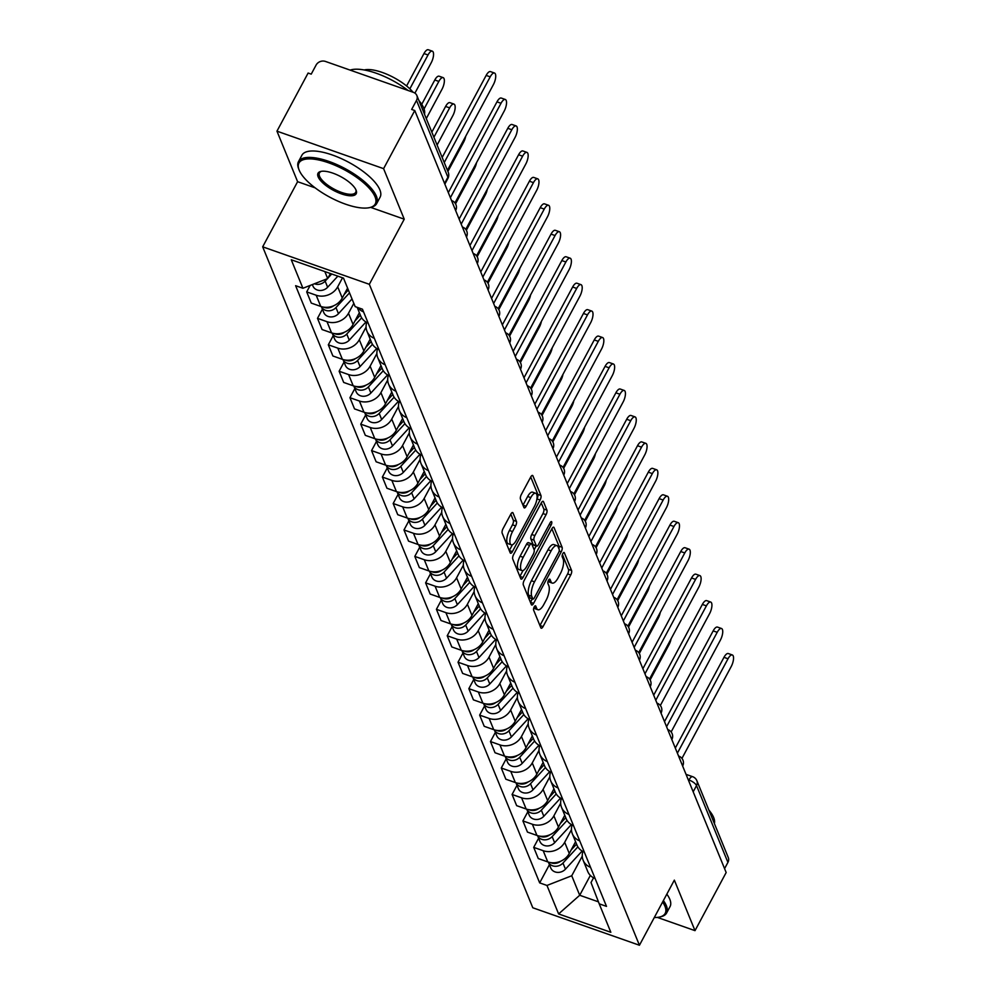 <?xml version="1.0" encoding="UTF-8"?>
<svg xmlns="http://www.w3.org/2000/svg" width="995" height="995" viewBox="0 0 995 995"><rect width="100%" height="100%" fill="white"/><g stroke="black" fill="none" stroke-linecap="round" stroke-linejoin="round"><path stroke-width="1.49" d="M534.215 606.95A2.438 0.908 109.4 0 0 533.619 610.122L540.845 627.795A3.482 1.293 109.4 0 0 541.218 628.218A3.482 1.293 109.4 0 0 543.059 626.601L570.732 574.998A3.482 1.293 109.4 0 0 571.578 570.471L564.352 552.785A2.438 0.908 109.4 0 0 564.09 552.486A2.438 0.908 109.4 0 0 562.809 553.63A2.438 0.908 109.4 0 0 562.2 556.802L563.145 559.09A11.144 4.142 109.4 0 1 560.396 573.58L558.096 577.884A11.144 4.142 109.4 0 1 552.213 583.082A11.144 4.142 109.4 0 1 550.994 581.727L550.061 579.438A2.438 0.908 109.4 0 0 549.8 579.152A2.438 0.908 109.4 0 0 548.506 580.284A2.438 0.908 109.4 0 0 547.909 583.456L548.842 585.744A11.144 4.142 109.4 0 1 546.106 600.246L543.792 604.55A11.144 4.142 109.4 0 1 537.922 609.736A11.144 4.142 109.4 0 1 536.703 608.393L535.77 606.104A2.438 0.908 109.4 0 0 535.497 605.806A2.438 0.908 109.4 0 0 534.215 606.95M513.01 512.972A3.482 1.293 109.4 0 0 512.624 512.549A3.482 1.293 109.4 0 0 510.796 514.179L503.035 528.656A3.482 1.293 109.4 0 0 502.176 533.183L510.199 552.822A3.482 1.293 109.4 0 0 510.584 553.245A3.482 1.293 109.4 0 0 512.413 551.616L540.086 500.025A3.482 1.293 109.4 0 0 540.944 495.485L532.91 475.846A3.482 1.293 109.4 0 0 532.536 475.436A3.482 1.293 109.4 0 0 530.696 477.053L521.318 494.54A3.482 1.293 109.4 0 0 520.46 499.067L523.905 507.475A3.482 1.293 109.4 0 0 524.278 507.898A3.482 1.293 109.4 0 0 526.119 506.268L530.77 497.599A9.316 3.458 109.4 0 1 535.683 493.259A9.316 3.458 109.4 0 1 534.402 506.505L516.194 540.472A9.316 3.458 109.4 0 1 511.281 544.812A9.316 3.458 109.4 0 1 512.549 531.566L515.584 525.907A3.482 1.293 109.4 0 0 516.442 521.38L513.01 512.972L512.064 512.636M369.332 284.309L404.244 219.186L383.597 168.652L414.766 110.532L726.163 872.528L695.007 930.648L674.349 880.127L639.437 945.25L369.332 284.309L262.68 246.822L532.785 907.763L639.437 945.25M524.178 580.408A3.482 1.293 109.4 0 0 523.333 584.948L531.355 604.587A3.482 1.293 109.4 0 0 531.728 605.01A3.482 1.293 109.4 0 0 533.569 603.38L561.242 551.777A3.482 1.293 109.4 0 0 562.1 547.25L554.066 527.611A3.482 1.293 109.4 0 0 553.693 527.188A3.482 1.293 109.4 0 0 551.852 528.818L524.178 580.408M549.265 524.39L551.118 525.037L522.997 577.498A3.482 1.293 109.4 0 1 521.156 579.127A3.482 1.293 109.4 0 1 520.771 578.704L512.748 559.066A3.482 1.293 109.4 0 1 513.607 554.538L541.28 502.935L543.817 509.042L546.927 510.137L543.494 501.729A3.482 1.293 109.4 0 0 543.108 501.306A3.482 1.293 109.4 0 0 541.28 502.935M543.817 509.042A3.482 1.293 109.4 0 1 542.959 513.569L546.068 514.664A3.482 1.293 109.4 0 0 546.927 510.137M546.068 514.664L534.85 535.596A3.482 1.293 109.4 0 0 533.992 540.123L536.268 545.695A3.482 1.293 109.4 0 0 536.653 546.118A3.482 1.293 109.4 0 0 538.494 544.501L550.173 522.711A2.438 0.908 109.4 0 1 551.454 521.579A2.438 0.908 109.4 0 1 551.118 525.037M383.597 168.652L276.958 131.166L308.114 73.045L311.224 74.14L316.087 65.085A7.102 6.082 -22.2 0 1 325.427 61.429L413.422 92.361A7.102 6.082 -22.2 0 1 416.855 95.52L448.247 172.322A7.102 6.082 157.8 0 1 447.899 177.197L416.507 100.383A7.102 6.082 -22.2 0 0 416.855 95.52M276.958 131.166L297.604 181.687L262.68 246.822M414.766 110.532L411.656 109.438L416.507 100.383M693.179 791.809L696.525 785.577A7.102 6.082 157.8 0 0 696.873 780.702L728.265 857.516A7.102 6.082 157.8 0 1 727.917 862.391L696.525 785.577A7.102 2.55 -151.8 0 0 688.913 779.993L688.254 779.769M724.571 868.623L727.917 862.391M657.334 917.402L695.007 930.648M590.557 867.354A16.33 13.98 157.8 0 1 583.157 860.277L587.734 871.471A16.33 13.98 -22.2 0 0 595.134 878.535M571.453 829.681L564.687 842.305A16.33 13.98 157.8 0 1 543.183 850.7L547.76 861.894A16.33 13.98 -22.2 0 0 569.264 853.486L575.57 841.72M547.76 861.894L538.283 858.561L533.706 847.367L538.618 838.213M583.157 860.277A16.33 13.98 157.8 0 1 582.946 851.459M543.183 850.7L533.706 847.367M579.749 840.899A16.33 13.98 157.8 0 1 572.349 833.835L576.926 845.016A16.33 13.98 -22.2 0 0 584.326 852.093M527.81 811.771L522.897 820.925L527.474 832.106L536.952 835.439A16.33 13.98 -22.2 0 0 558.456 827.044L564.762 815.278M572.349 833.835A16.33 13.98 157.8 0 1 572.137 825.017M560.645 803.226L553.879 815.85A16.33 13.98 157.8 0 1 532.375 824.258L522.897 820.925M568.941 814.445A16.33 13.98 157.8 0 1 561.541 807.38L566.118 818.574A16.33 13.98 -22.2 0 0 573.506 825.639M516.99 785.316L512.089 794.47L516.654 805.664L526.144 808.997A16.33 13.98 -22.2 0 0 547.648 800.589L553.954 788.824M561.541 807.38A16.33 13.98 157.8 0 1 561.329 798.562M549.837 776.784L543.071 789.396A16.33 13.98 157.8 0 1 521.567 797.803L512.089 794.47M558.133 787.99A16.33 13.98 157.8 0 1 550.732 780.926L555.297 792.119A16.33 13.98 -22.2 0 0 562.697 799.184M506.181 758.862L501.281 768.016L505.846 779.209L515.335 782.543A16.33 13.98 -22.2 0 0 536.84 774.135L543.146 762.369M550.732 780.926A16.33 13.98 157.8 0 1 550.509 772.108M539.029 750.329L532.263 762.941A16.33 13.98 157.8 0 1 510.758 771.349L501.281 768.016M547.312 761.548A16.33 13.98 157.8 0 1 539.924 754.471L544.489 765.665A16.33 13.98 -22.2 0 0 551.889 772.729M495.373 732.407L490.46 741.561L495.037 752.755L504.527 756.088A16.33 13.98 -22.2 0 0 526.032 747.68L532.337 735.927M539.924 754.471A16.33 13.98 157.8 0 1 539.7 745.665M528.221 723.875L521.455 736.499A16.33 13.98 157.8 0 1 499.95 744.907L490.46 741.561M536.504 735.094A16.33 13.98 157.8 0 1 529.104 728.029L533.681 739.21A16.33 13.98 -22.2 0 0 541.081 746.287M484.565 705.965L479.652 715.119L484.229 726.313L493.707 729.646A16.33 13.98 -22.2 0 0 515.223 721.238L521.529 709.472M529.104 728.029A16.33 13.98 157.8 0 1 528.892 719.211M517.412 697.433L510.646 710.044A16.33 13.98 157.8 0 1 489.142 718.452L479.652 715.119M525.696 708.639A16.33 13.98 157.8 0 1 518.295 701.575L522.872 712.768A16.33 13.98 -22.2 0 0 530.273 719.833M473.757 679.51L468.844 688.664L473.421 699.858L482.898 703.191A16.33 13.98 -22.2 0 0 504.403 694.784L510.721 683.018M518.295 701.575A16.33 13.98 157.8 0 1 518.084 692.756M506.604 670.978L499.838 683.59A16.33 13.98 157.8 0 1 478.334 691.998L468.844 688.664M514.888 682.184A16.33 13.98 157.8 0 1 507.487 675.12L512.064 686.314A16.33 13.98 -22.2 0 0 519.465 693.378M462.949 653.056L458.036 662.21L462.613 673.404L472.09 676.737A16.33 13.98 -22.2 0 0 493.595 668.329L499.913 656.563M507.487 675.12A16.33 13.98 157.8 0 1 507.276 666.302M495.784 644.524L489.03 657.135A16.33 13.98 157.8 0 1 467.526 665.543L458.036 662.21M504.079 655.742A16.33 13.98 157.8 0 1 496.679 648.678L501.256 659.859A16.33 13.98 -22.2 0 0 508.656 666.936M452.14 626.614L447.228 635.768L451.805 646.949L461.282 650.282A16.33 13.98 -22.2 0 0 482.786 641.887L489.092 630.121M496.679 648.678A16.33 13.98 157.8 0 1 496.468 639.86M484.975 618.069L478.209 630.693A16.33 13.98 157.8 0 1 456.705 639.101L447.228 635.768M493.271 629.288A16.33 13.98 157.8 0 1 485.871 622.223L490.448 633.417A16.33 13.98 -22.2 0 0 497.848 640.481M441.332 600.159L436.419 609.313L440.996 620.507L450.474 623.84A16.33 13.98 -22.2 0 0 471.978 615.432L478.284 603.666M485.871 622.223A16.33 13.98 157.8 0 1 485.659 613.405M474.167 591.627L467.401 604.239A16.33 13.98 157.8 0 1 445.897 612.646L436.419 609.313M482.463 602.833A16.33 13.98 157.8 0 1 475.063 595.769L479.64 606.962A16.33 13.98 -22.2 0 0 487.028 614.027M430.512 573.705L425.611 582.859L430.176 594.052L439.666 597.386A16.33 13.98 -22.2 0 0 461.17 588.978L467.476 577.212M475.063 595.769A16.33 13.98 157.8 0 1 474.851 586.951M463.359 565.172L456.593 577.784A16.33 13.98 157.8 0 1 435.089 586.192L425.611 582.859M471.655 576.391A16.33 13.98 157.8 0 1 464.255 569.314L468.819 580.508A16.33 13.98 -22.2 0 0 476.219 587.572M419.703 547.25L414.803 556.404L419.368 567.598L428.857 570.931A16.33 13.98 -22.2 0 0 450.362 562.523L456.668 550.757M464.255 569.314A16.33 13.98 157.8 0 1 464.031 560.496M452.551 538.718L445.785 551.342A16.33 13.98 157.8 0 1 424.28 559.737L414.803 556.404M460.834 549.937A16.33 13.98 157.8 0 1 453.446 542.872L458.011 554.053A16.33 13.98 -22.2 0 0 465.411 561.13M408.895 520.808L403.982 529.962L408.559 541.143L418.049 544.476A16.33 13.98 -22.2 0 0 439.554 536.081L445.859 524.315M453.446 542.872A16.33 13.98 157.8 0 1 453.222 534.054M441.743 512.276L434.977 524.887A16.33 13.98 157.8 0 1 413.472 533.295L403.982 529.962M450.026 523.482A16.33 13.98 157.8 0 1 442.626 516.417L447.203 527.611A16.33 13.98 -22.2 0 0 454.603 534.676M398.087 494.353L393.174 503.507L397.751 514.701L407.229 518.034A16.33 13.98 -22.2 0 0 428.745 509.627L435.051 497.861M442.626 516.417A16.33 13.98 157.8 0 1 442.414 507.599M430.935 485.821L424.168 498.433A16.33 13.98 157.8 0 1 402.664 506.841L393.174 503.507M439.218 497.027A16.33 13.98 157.8 0 1 431.818 489.963L436.395 501.157A16.33 13.98 -22.2 0 0 443.795 508.221M387.279 467.899L382.366 477.053L386.943 488.246L396.42 491.58A16.33 13.98 -22.2 0 0 417.925 483.172L424.243 471.406M431.818 489.963A16.33 13.98 157.8 0 1 431.606 481.145M420.126 459.367L413.36 471.978A16.33 13.98 157.8 0 1 391.856 480.386L382.366 477.053M428.41 470.585A16.33 13.98 157.8 0 1 421.009 463.508L425.586 474.702A16.33 13.98 -22.2 0 0 432.987 481.767M376.471 441.444L371.558 450.598L376.135 461.792L385.612 465.125A16.33 13.98 -22.2 0 0 407.117 456.717L413.435 444.964M421.009 463.508A16.33 13.98 157.8 0 1 420.798 454.703M409.306 432.912L402.552 445.536A16.33 13.98 157.8 0 1 381.048 453.944L371.558 450.598M417.601 444.131A16.33 13.98 157.8 0 1 410.201 437.066L414.778 448.247A16.33 13.98 -22.2 0 0 422.178 455.324M365.662 415.002L360.75 424.156L365.327 435.35L374.804 438.683A16.33 13.98 -22.2 0 0 396.308 430.275L402.614 418.509M410.201 437.066A16.33 13.98 157.8 0 1 409.99 428.248M398.497 406.47L391.744 419.082A16.33 13.98 157.8 0 1 370.227 427.489L360.75 424.156M406.793 417.676A16.33 13.98 157.8 0 1 399.393 410.612L403.97 421.805A16.33 13.98 -22.2 0 0 411.37 428.87M354.854 388.547L349.942 397.701L354.519 408.895L363.996 412.228A16.33 13.98 -22.2 0 0 385.5 403.821L391.806 392.055M399.393 410.612A16.33 13.98 157.8 0 1 399.182 401.793M387.689 380.015L380.923 392.627A16.33 13.98 157.8 0 1 359.419 401.035L349.942 397.701M395.985 391.222A16.33 13.98 157.8 0 1 388.585 384.157L393.162 395.351A16.33 13.98 -22.2 0 0 400.55 402.415M344.034 362.093L339.133 371.247L343.698 382.441L353.188 385.774A16.33 13.98 -22.2 0 0 374.692 377.366L380.998 365.6M388.585 384.157A16.33 13.98 157.8 0 1 388.373 375.339M376.881 353.561L370.115 366.172A16.33 13.98 157.8 0 1 348.611 374.58L339.133 371.247M385.177 364.779A16.33 13.98 157.8 0 1 377.777 357.715L382.341 368.896A16.33 13.98 -22.2 0 0 389.741 375.973M333.226 335.651L328.325 344.805L332.89 355.986L342.379 359.319A16.33 13.98 -22.2 0 0 363.884 350.924L370.19 339.158M377.777 357.715A16.33 13.98 157.8 0 1 377.553 348.897M366.073 327.106L359.307 339.73A16.33 13.98 157.8 0 1 337.803 348.138L328.325 344.805M374.356 338.325A16.33 13.98 157.8 0 1 366.968 331.26L371.533 342.454A16.33 13.98 -22.2 0 0 378.933 349.519M322.417 309.196L317.504 318.35L322.081 329.544L331.571 332.877A16.33 13.98 -22.2 0 0 353.076 324.469L359.382 312.704M366.968 331.26A16.33 13.98 157.8 0 1 366.745 322.442M353.822 303.363L348.499 313.276A16.33 13.98 157.8 0 1 326.994 321.683L317.504 318.35M357.193 307.343L360.725 316A16.33 13.98 -22.2 0 0 368.125 323.064M310.166 285.428L306.696 291.896L311.273 303.089L320.751 306.423A16.33 13.98 -22.2 0 0 342.268 298.015L347.578 288.102M363.548 311.87A16.33 13.98 157.8 0 1 357.702 307.517M342.529 277.792L337.691 286.821A16.33 13.98 157.8 0 1 316.186 295.229L306.696 291.896M324.83 271.573L327.691 278.575L302.915 288.264L291.274 259.77L343.511 278.14L355.153 306.622L362.454 309.196L606.502 906.383L599.201 903.808L591.018 882.54L593.555 877.814M582.262 856.135L571.739 875.762L579.712 895.264L598.443 901.843M590.346 875.426L579.712 895.264L558.605 913.932L546.964 885.45L571.739 875.762M599.201 903.808L610.843 932.29L558.605 913.932M302.915 288.264L295.614 285.689L539.663 882.876L546.964 885.45M404.244 219.186L370.675 207.383M315.141 187.856L297.604 181.687M327.691 278.575L330.402 273.525M549.427 864.667L539.663 882.876M533.842 607.796A11.144 4.142 109.4 0 0 534.812 608.641L537.922 609.736M548.133 581.142A11.144 4.142 109.4 0 0 549.103 581.988L552.213 583.082M539.924 625.556A3.482 1.293 109.4 0 0 539.949 625.507L567.623 573.904A3.482 1.293 109.4 0 0 568.468 569.376L562.411 554.538M558.891 548.705A3.482 1.293 109.4 0 0 558.991 546.155L551.877 528.768M530.434 602.336A3.482 1.293 109.4 0 0 530.459 602.286L532.337 598.791M532.76 598.741A2.438 0.908 109.4 0 0 533.021 599.04A2.438 0.908 109.4 0 0 534.303 597.895L558.593 552.598A2.438 0.908 109.4 0 0 559.19 549.427L558.207 547.014A11.144 4.142 109.4 0 0 556.989 545.67A11.144 4.142 109.4 0 0 551.118 550.869L534.514 581.826A11.144 4.142 109.4 0 0 531.765 596.328L532.76 598.741L529.651 597.647A2.438 0.908 109.4 0 0 529.912 597.945A2.438 0.908 109.4 0 0 530.31 597.883M556.989 545.67L553.879 544.576A11.144 4.142 109.4 0 0 548.009 549.775L551.118 550.869M529.651 597.647L528.656 595.234A11.144 4.142 109.4 0 1 531.405 580.732L548.009 549.775M542.959 513.569L531.74 534.502A3.482 1.293 109.4 0 0 530.882 539.029L533.158 544.601A3.482 1.293 109.4 0 0 533.544 545.024L536.653 546.118M536.205 545.969L534.153 549.8M523.059 570.496L519.887 576.404L522.997 577.498M523.208 557.312A9.316 3.458 109.4 0 0 521.94 570.558A9.316 3.458 109.4 0 0 526.84 566.217L533.258 554.24A3.482 1.293 109.4 0 0 534.116 549.713L531.84 544.141A3.482 1.293 109.4 0 0 531.454 543.718A3.482 1.293 109.4 0 0 529.626 545.335L523.208 557.312L520.099 556.217A9.316 3.458 109.4 0 0 518.83 569.463L521.94 570.558M528.731 543.046A3.482 1.293 109.4 0 0 528.345 542.623A3.482 1.293 109.4 0 0 526.517 544.253L529.626 545.335M520.099 556.217L526.517 544.253M511.281 544.812L508.171 543.718A9.316 3.458 109.4 0 1 509.44 530.484L512.475 524.813A3.482 1.293 109.4 0 0 513.333 520.285L510.821 514.129M535.683 493.259L532.574 492.164A9.316 3.458 109.4 0 0 527.661 496.505L530.77 497.599M522.984 505.224A3.482 1.293 109.4 0 0 523.009 505.174L527.661 496.505M536.902 499.067L536.977 498.93A3.482 1.293 109.4 0 0 537.835 494.391L530.721 477.003M509.278 550.571A3.482 1.293 109.4 0 0 509.303 550.533L512.4 544.75M576.553 844.121L571.118 850.029M560.595 861.272A8.868 7.599 157.8 0 1 550.645 862.615M650.121 679.946L669.013 644.698A8.159 3.035 109.4 0 0 671.09 638.827M577.871 846.869L562.959 863.063A8.868 7.599 157.8 0 1 548.382 862.093L550.77 867.963A8.868 7.599 157.8 0 0 565.458 869.157L562.959 863.063M582.15 851.023L565.458 869.157M675.307 748.091L723.974 657.334A8.159 3.035 -70.6 0 1 728.278 653.541L732.32 654.959A8.159 3.035 109.4 0 0 728.017 658.765L677.384 753.178M681.948 758.401L731.201 666.563A8.159 3.035 109.4 0 0 732.32 654.959M565.745 817.679L560.309 823.574M549.787 834.817A8.868 7.599 157.8 0 1 539.837 836.161M639.312 653.491L658.205 618.243A8.159 3.035 109.4 0 0 660.282 612.373M567.063 820.415L552.15 836.608A8.868 7.599 157.8 0 1 537.574 835.651L539.962 841.509A8.868 7.599 157.8 0 0 554.638 842.715L552.15 836.608M571.341 824.569L554.638 842.715M554.936 791.224L549.501 797.132M538.979 808.363A8.868 7.599 157.8 0 1 529.017 809.706M628.504 627.049L647.397 591.801A8.159 3.035 109.4 0 0 649.474 585.918M556.242 793.96L541.342 810.154A8.868 7.599 157.8 0 1 526.765 809.196M560.533 798.114L543.83 816.261A8.868 7.599 157.8 0 1 529.153 815.054L526.753 809.196M664.498 721.636L713.166 630.892A8.159 3.035 -70.6 0 1 717.47 627.086L721.512 628.504A8.159 3.035 109.4 0 0 717.208 632.31L666.575 726.723M671.14 731.959L720.392 640.108A8.159 3.035 109.4 0 0 721.512 628.504M653.69 695.194L702.358 604.438A8.159 3.035 -70.6 0 1 706.649 600.632L710.691 602.05A8.159 3.035 109.4 0 0 706.4 605.856L655.767 700.269M660.332 705.505L709.584 613.654A8.159 3.035 109.4 0 0 710.691 602.05M654.3 917.539A43.307 15.522 -151.8 0 0 659.449 917.067A43.307 15.522 -151.8 0 0 664.958 906.258A43.307 15.522 -151.8 0 0 662.608 902.017M663.391 900.562A44.365 15.895 28.2 0 1 666.364 905.711A44.365 15.895 28.2 0 1 666.6 913.012A44.365 15.895 28.2 0 1 660.717 916.781L659.449 917.067M708.863 810.042A44.365 15.895 28.2 0 1 713.651 817.517A44.365 15.895 28.2 0 1 714.385 823.549M666.837 894.144A44.365 15.895 28.2 0 1 669.809 899.281A44.365 15.895 28.2 0 1 670.045 906.594L666.6 913.012M375.04 196.823A43.307 15.522 -151.8 0 0 328.935 162.906A43.307 15.522 -151.8 0 0 299.047 169.846A43.307 15.522 -151.8 0 0 299.172 170.157A43.307 15.522 -151.8 0 0 330.066 197.321A43.307 15.522 -151.8 0 0 369.531 207.632A43.307 15.522 -151.8 0 0 375.04 196.823M298.711 168.951A44.365 15.895 28.2 0 1 298.587 168.628A44.365 15.895 28.2 0 1 298.475 161.65A44.365 15.895 28.2 0 1 336.982 164.635A44.365 15.895 28.2 0 1 376.433 196.276A44.365 15.895 28.2 0 1 376.67 203.577A44.365 15.895 28.2 0 1 370.799 207.358L369.531 207.632M356.073 190.157A21.654 7.761 28.2 0 1 356.135 190.319A21.654 7.761 28.2 0 1 341.185 193.789A21.654 7.761 28.2 0 1 318.139 176.824A21.654 7.761 28.2 0 1 320.887 171.414A21.654 7.761 28.2 0 1 340.626 176.575A21.654 7.761 28.2 0 1 356.073 190.157M321.559 171.302A20.584 7.375 -151.8 0 0 319.432 172.881A20.584 7.375 -151.8 0 0 319.544 176.277A20.584 7.375 -151.8 0 0 337.84 190.953A20.584 7.375 -151.8 0 0 355.712 192.346A20.584 7.375 -151.8 0 0 355.862 189.684M350.116 70.11A44.365 15.895 28.2 0 1 408.074 90.483M418.945 100.607A44.365 15.895 28.2 0 1 423.733 108.082A44.365 15.895 28.2 0 1 424.467 114.126M364.22 69.961A31.952 11.442 28.2 0 1 413.074 92.236M298.475 161.65L301.92 155.22A44.365 15.895 28.2 0 1 340.427 158.217A44.365 15.895 28.2 0 1 379.879 189.858A44.365 15.895 28.2 0 1 380.115 197.159L376.67 203.577M544.128 764.769L538.693 770.677M528.171 781.908A8.868 7.599 157.8 0 1 518.208 783.264M617.696 600.594L636.589 565.347A8.159 3.035 109.4 0 0 638.666 559.476M545.434 767.506L530.534 783.712A8.868 7.599 157.8 0 1 515.945 782.742L518.345 788.612A8.868 7.599 157.8 0 0 533.021 789.806L530.534 783.712M549.725 771.672L533.021 789.806M533.32 738.327L527.885 744.223M517.35 755.466A8.868 7.599 157.8 0 1 507.4 756.809M606.875 574.14L625.78 538.892A8.159 3.035 109.4 0 0 627.857 533.021M534.626 741.064L519.713 757.257A8.868 7.599 157.8 0 1 505.137 756.299M538.917 745.218L522.213 763.364A8.868 7.599 157.8 0 1 507.537 762.158L505.137 756.287M522.512 711.873L517.077 717.768M506.542 729.012A8.868 7.599 157.8 0 1 496.592 730.355M596.067 547.685L614.972 512.437A8.159 3.035 109.4 0 0 617.049 506.567M523.818 714.609L508.905 730.803A8.868 7.599 157.8 0 1 494.328 729.845L496.716 735.703A8.868 7.599 157.8 0 0 511.405 736.909L508.905 730.803M528.109 718.763L511.405 736.909M642.882 668.739L691.537 577.983A8.159 3.035 -70.6 0 1 695.841 574.177L699.883 575.607A8.159 3.035 109.4 0 0 695.58 579.401L644.959 673.826M649.524 679.05L698.776 587.212A8.159 3.035 109.4 0 0 699.883 575.607M632.074 642.285L680.729 551.529A8.159 3.035 -70.6 0 1 685.033 547.735L689.075 549.153A8.159 3.035 109.4 0 0 684.771 552.959L634.151 647.372M638.715 652.608L687.968 560.757A8.159 3.035 109.4 0 0 689.075 549.153M621.266 615.83L669.921 525.086A8.159 3.035 -70.6 0 1 674.224 521.28L678.267 522.698A8.159 3.035 109.4 0 0 673.963 526.504L623.343 620.917M627.907 626.154L677.147 534.303A8.159 3.035 109.4 0 0 678.267 522.698M511.704 685.418L506.268 691.326M495.734 702.557A8.868 7.599 157.8 0 1 485.784 703.9M585.259 521.243L604.164 485.995A8.159 3.035 109.4 0 0 606.241 480.112M513.01 688.154L498.097 704.348A8.868 7.599 157.8 0 1 483.52 703.39L485.908 709.261A8.868 7.599 157.8 0 0 500.597 710.455L498.097 704.348M517.3 692.321L500.597 710.455M610.457 589.388L659.113 498.632A8.159 3.035 -70.6 0 1 663.416 494.826L667.458 496.256A8.159 3.035 109.4 0 0 663.155 500.05L612.534 594.475M617.099 599.699L666.339 507.848A8.159 3.035 109.4 0 0 667.458 496.256M500.883 658.964L495.46 664.871M484.926 676.102A8.868 7.599 157.8 0 1 474.976 677.458M574.451 494.789L593.356 459.541A8.159 3.035 109.4 0 0 595.433 453.67M502.201 661.7L487.289 677.906A8.868 7.599 157.8 0 1 472.712 676.936L475.1 682.806A8.868 7.599 157.8 0 0 489.789 684L487.289 677.906M506.48 665.866L489.789 684M599.649 562.934L648.305 472.177A8.159 3.035 -70.6 0 1 652.608 468.384L656.65 469.802A8.159 3.035 109.4 0 0 652.347 473.608L601.726 568.021M606.291 573.244L655.531 481.406A8.159 3.035 109.4 0 0 656.65 469.802M490.075 632.521L484.64 638.417M474.117 649.66A8.868 7.599 157.8 0 1 464.167 651.004M563.643 468.334L582.535 433.086A8.159 3.035 109.4 0 0 584.612 427.216M491.393 635.258L476.481 651.451A8.868 7.599 157.8 0 1 461.904 650.494M495.672 639.412L478.981 657.558A8.868 7.599 157.8 0 1 464.292 656.352L461.891 650.494M588.829 536.479L637.496 445.735A8.159 3.035 -70.6 0 1 641.8 441.929L645.842 443.347A8.159 3.035 109.4 0 0 641.539 447.153L590.906 541.566M595.47 546.802L644.723 454.951A8.159 3.035 109.4 0 0 645.842 443.347M479.267 606.067L473.831 611.962M463.309 623.206A8.868 7.599 157.8 0 1 453.359 624.549M552.834 441.879L571.727 406.632A8.159 3.035 109.4 0 0 573.804 400.761M480.585 608.803L465.672 624.997A8.868 7.599 157.8 0 1 451.096 624.039L453.484 629.897A8.868 7.599 157.8 0 0 468.16 631.104L465.672 624.997M484.863 612.957L468.16 631.104M578.02 510.037L626.688 419.281A8.159 3.035 -70.6 0 1 630.992 415.475L635.034 416.893A8.159 3.035 109.4 0 0 630.731 420.698L580.097 515.111M584.662 520.348L633.914 428.497A8.159 3.035 109.4 0 0 635.034 416.893M468.458 579.612L463.023 585.52M452.501 596.751A8.868 7.599 157.8 0 1 442.539 598.094M542.026 415.437L560.919 380.19A8.159 3.035 109.4 0 0 562.996 374.307M469.764 582.349L454.864 598.542A8.868 7.599 157.8 0 1 440.287 597.585L442.675 603.455A8.868 7.599 157.8 0 0 457.352 604.649L454.864 598.542M474.055 586.515L457.352 604.649M457.65 553.158L452.215 559.066M441.693 570.309A8.868 7.599 157.8 0 1 431.73 571.652M531.218 388.983L550.111 353.735A8.159 3.035 109.4 0 0 552.188 347.864M458.956 555.906L444.056 572.1A8.868 7.599 157.8 0 1 429.467 571.142L431.867 577A8.868 7.599 157.8 0 0 446.544 578.207L444.056 572.1M463.247 560.061L446.544 578.207M446.842 526.716L441.407 532.611M430.872 543.855A8.868 7.599 157.8 0 1 420.922 545.198M520.397 362.528L539.302 327.28A8.159 3.035 109.4 0 0 541.379 321.41M448.148 529.452L433.248 545.646A8.868 7.599 157.8 0 1 418.659 544.688L421.059 550.546A8.868 7.599 157.8 0 0 435.735 551.752L433.248 545.646M452.439 533.606L435.735 551.752M436.034 500.261L430.599 506.169M420.064 517.4A8.868 7.599 157.8 0 1 410.114 518.743M509.589 336.086L528.494 300.838A8.159 3.035 109.4 0 0 530.571 294.955M437.34 502.997L422.427 519.191A8.868 7.599 157.8 0 1 407.851 518.233L410.238 524.104A8.868 7.599 157.8 0 0 424.927 525.298L422.427 519.191M441.631 507.151L424.927 525.298M425.226 473.807L419.79 479.714M409.256 490.945A8.868 7.599 157.8 0 1 399.306 492.301M498.781 309.632L517.686 274.384A8.159 3.035 109.4 0 0 519.763 268.513M426.532 476.543L411.619 492.749A8.868 7.599 157.8 0 1 397.042 491.779L399.43 497.649A8.868 7.599 157.8 0 0 414.119 498.843L411.619 492.749M430.823 480.709L414.119 498.843M414.405 447.364L408.982 453.26M398.448 464.503A8.868 7.599 157.8 0 1 388.498 465.847M487.973 283.177L506.878 247.929A8.159 3.035 109.4 0 0 508.955 242.059M415.723 450.101L400.811 466.294A8.868 7.599 157.8 0 1 386.234 465.337L388.622 471.195A8.868 7.599 157.8 0 0 403.311 472.401L400.811 466.294M420.002 454.255L403.311 472.401M567.212 483.582L615.88 392.826A8.159 3.035 -70.6 0 1 620.171 389.02L624.213 390.45A8.159 3.035 109.4 0 0 619.922 394.244L569.289 488.669M573.854 493.893L623.106 402.042A8.159 3.035 109.4 0 0 624.213 390.45M556.404 457.128L605.059 366.371A8.159 3.035 -70.6 0 1 609.363 362.578L613.405 363.996A8.159 3.035 109.4 0 0 609.102 367.802L558.481 462.215M563.046 467.439L612.298 375.6A8.159 3.035 109.4 0 0 613.405 363.996M545.596 430.673L594.251 339.929A8.159 3.035 -70.6 0 1 598.555 336.123L602.597 337.541A8.159 3.035 109.4 0 0 598.293 341.347L547.673 435.76M552.237 440.996L601.49 349.146A8.159 3.035 109.4 0 0 602.597 337.541M534.788 404.231L583.443 313.475A8.159 3.035 -70.6 0 1 587.746 309.669L591.789 311.087A8.159 3.035 109.4 0 0 587.485 314.893L536.865 409.306M541.429 414.542L590.669 322.691A8.159 3.035 109.4 0 0 591.789 311.087M523.979 377.777L572.635 287.02A8.159 3.035 -70.6 0 1 576.938 283.227L580.981 284.645A8.159 3.035 109.4 0 0 576.677 288.438L526.056 382.864M530.621 388.087L579.861 296.249A8.159 3.035 109.4 0 0 580.981 284.645M513.171 351.322L561.827 260.566A8.159 3.035 -70.6 0 1 566.13 256.772L570.172 258.19A8.159 3.035 109.4 0 0 565.869 261.996L515.248 356.409M519.813 361.645L569.053 269.794A8.159 3.035 109.4 0 0 570.172 258.19M403.597 420.91L398.162 426.805M387.64 438.049A8.868 7.599 157.8 0 1 377.69 439.392M477.165 256.722L496.057 221.475A8.159 3.035 109.4 0 0 498.134 215.604M404.915 423.646L390.003 439.84A8.868 7.599 157.8 0 1 375.426 438.882L377.814 444.74A8.868 7.599 157.8 0 0 392.503 445.947L390.003 439.84M409.194 427.8L392.503 445.947M502.351 324.867L551.019 234.124A8.159 3.035 -70.6 0 1 555.322 230.318L559.364 231.735A8.159 3.035 109.4 0 0 555.061 235.541L504.428 329.954M508.992 335.191L558.245 243.34A8.159 3.035 109.4 0 0 559.364 231.735M392.789 394.455L387.353 400.363M376.831 411.594A8.868 7.599 157.8 0 1 366.881 412.937M466.356 230.28L485.249 195.032A8.159 3.035 109.4 0 0 487.326 189.149M394.107 397.192L379.194 413.385A8.868 7.599 157.8 0 1 364.618 412.428L367.006 418.298A8.868 7.599 157.8 0 0 381.682 419.492L379.194 413.385M398.386 401.358L381.682 419.492M491.542 298.425L540.21 207.669A8.159 3.035 -70.6 0 1 544.514 203.863L548.556 205.293A8.159 3.035 109.4 0 0 544.253 209.087L493.619 303.512M498.184 308.736L547.437 216.885A8.159 3.035 109.4 0 0 548.556 205.293M381.981 368.001L376.545 373.909M366.023 385.14A8.868 7.599 157.8 0 1 356.061 386.495M455.548 203.826L474.441 168.578A8.159 3.035 109.4 0 0 476.518 162.707M383.286 370.737L368.386 386.943A8.868 7.599 157.8 0 1 353.81 385.973L356.198 391.843A8.868 7.599 157.8 0 0 370.874 393.037L368.386 386.943M387.577 374.904L370.874 393.037M480.734 271.971L529.402 181.214A8.159 3.035 -70.6 0 1 533.693 177.421L537.735 178.839A8.159 3.035 109.4 0 0 533.444 182.645L482.811 277.058M487.376 282.281L536.628 190.443A8.159 3.035 109.4 0 0 537.735 178.839M371.172 341.559L365.737 347.454M355.215 358.697A8.868 7.599 157.8 0 1 345.253 360.041M447.899 171.463L463.633 142.123A8.159 3.035 109.4 0 0 465.71 136.253M372.478 344.295L357.578 360.488A8.868 7.599 157.8 0 1 342.989 359.531L345.389 365.389A8.868 7.599 157.8 0 0 360.066 366.595L357.578 360.488M376.769 348.449L360.066 366.595M469.926 245.516L518.582 154.772A8.159 3.035 -70.6 0 1 522.885 150.966L526.927 152.384A8.159 3.035 109.4 0 0 522.624 156.19L472.003 250.603M476.568 255.839L525.82 163.988A8.159 3.035 109.4 0 0 526.927 152.384M360.364 315.104L354.929 320.999M344.394 332.243A8.868 7.599 157.8 0 1 334.444 333.586M437.091 145.021L452.824 115.681A8.159 3.035 109.4 0 0 453.944 104.077A8.159 3.035 109.4 0 0 449.64 107.87L433.907 137.223M361.67 317.84L346.77 334.034A8.868 7.599 157.8 0 1 332.181 333.076L334.581 338.934A8.868 7.599 157.8 0 0 349.257 340.141L346.77 334.034M365.961 321.994L349.257 340.141M431.83 132.136L445.598 106.453A8.159 3.035 -70.6 0 1 449.902 102.647L453.944 104.077M459.118 219.074L507.773 128.318A8.159 3.035 -70.6 0 1 512.077 124.512L516.119 125.93A8.159 3.035 109.4 0 0 511.816 129.736L461.195 224.149M465.76 229.385L515.012 137.534A8.159 3.035 109.4 0 0 516.119 125.93M348.337 289.968L344.121 294.557M333.586 305.788A8.868 7.599 157.8 0 1 323.636 307.132M426.283 118.567L442.016 89.227A8.159 3.035 109.4 0 0 443.123 77.622A8.159 3.035 109.4 0 0 438.832 81.428L424.057 108.965M349.519 292.853L335.949 307.579A8.868 7.599 157.8 0 1 321.373 306.622L323.761 312.492A8.868 7.599 157.8 0 0 338.449 313.686L335.949 307.579M352.019 298.948L338.449 313.686M421.731 104.338L434.79 79.998A8.159 3.035 -70.6 0 1 439.081 76.205L443.123 77.622M448.31 192.62L496.965 101.863A8.159 3.035 -70.6 0 1 501.269 98.057L505.311 99.488A8.159 3.035 109.4 0 0 501.007 103.281L450.387 197.707M454.951 202.93L504.204 111.079A8.159 3.035 109.4 0 0 505.311 99.488M414.927 93.132L431.208 62.772A8.159 3.035 109.4 0 0 432.315 51.168A8.159 3.035 109.4 0 0 428.012 54.974L409.853 88.841M331.721 273.998L327.964 278.065M327.392 278.687L325.141 281.137A8.868 7.599 157.8 0 1 314.432 283.762M337.852 276.15L327.641 287.244A8.868 7.599 157.8 0 1 312.952 286.038L312.355 284.57M406.582 85.98L423.969 53.556A8.159 3.035 -70.6 0 1 428.273 49.75L432.315 51.168M442.166 157.446L486.157 75.409A8.159 3.035 -70.6 0 1 490.46 71.615L494.503 73.033A8.159 3.035 109.4 0 0 490.199 76.839L444.243 162.533M447.439 170.332L493.383 84.637A8.159 3.035 109.4 0 0 494.503 73.033M688.59 780.602L688.913 779.993A7.102 2.637 109.4 0 1 692.657 776.697L686.053 774.371M326.994 321.683L331.571 332.877M337.803 348.138L342.379 359.319M348.611 374.58L353.188 385.774M359.419 401.035L363.996 412.228M370.227 427.489L374.804 438.683M381.048 453.944L385.612 465.125M391.856 480.386L396.42 491.58M402.664 506.841L407.229 518.034M413.472 533.295L418.049 544.476M424.28 559.737L428.857 570.931M435.089 586.192L439.666 597.386M445.897 612.646L450.474 623.84M456.705 639.101L461.282 650.282M467.526 665.543L472.09 676.737M478.334 691.998L482.898 703.191M489.142 718.452L493.707 729.646M499.95 744.907L504.527 756.088M510.758 771.349L515.335 782.543M521.567 797.803L526.144 808.997M532.375 824.258L536.952 835.439M316.186 295.229L320.751 306.423M337.691 286.821L342.268 298.015M348.499 313.276L353.076 324.469M359.307 339.73L363.884 350.924M370.115 366.172L374.692 377.366M380.923 392.627L385.5 403.821M391.744 419.082L396.308 430.275M402.552 445.536L407.117 456.717M413.36 471.978L417.925 483.172M424.168 498.433L428.745 509.627M434.977 524.887L439.554 536.081M445.785 551.342L450.362 562.523M456.593 577.784L461.17 588.978M467.401 604.239L471.978 615.432M478.209 630.693L482.786 641.887M489.03 657.135L493.595 668.329M499.838 683.59L504.403 694.784M510.646 710.044L515.223 721.238M521.455 736.499L526.032 747.68M532.263 762.941L536.84 774.135M543.071 789.396L547.648 800.589M553.879 815.85L558.456 827.044M564.687 842.305L569.264 853.486M678.565 756.038A7.102 2.637 -70.6 0 1 678.714 756.088A7.102 7.102 0 0 1 682.657 766.063A7.102 2.55 -151.8 0 0 681.637 763.563M667.906 729.633L667.744 729.571A7.102 2.637 -70.6 0 1 667.906 729.633A7.102 7.102 0 0 1 671.849 739.608A7.102 2.55 -151.8 0 0 670.829 737.108M656.936 703.142A7.102 2.637 -70.6 0 1 657.098 703.179A7.102 7.102 0 0 1 661.041 713.166A7.102 2.55 -151.8 0 0 660.021 710.666M646.29 676.724L646.128 676.675A7.102 2.637 -70.6 0 1 646.29 676.724A7.102 7.102 0 0 1 650.232 686.712A7.102 2.55 -151.8 0 0 649.2 684.212M635.482 650.282L635.32 650.22A7.102 2.637 -70.6 0 1 635.482 650.282A7.102 7.102 0 0 1 639.412 660.257A7.102 2.55 -151.8 0 0 638.392 657.757M624.512 623.79A7.102 2.637 -70.6 0 1 624.673 623.828A7.102 7.102 0 0 1 628.604 633.803A7.102 2.55 -151.8 0 0 627.584 631.315M617.795 607.348A7.102 2.55 -151.8 0 0 616.776 604.861M603.045 570.919L602.883 570.869A7.102 2.637 -70.6 0 1 603.045 570.919A7.102 7.102 0 0 1 606.987 580.906A7.102 2.55 -151.8 0 0 605.967 578.406M592.087 544.427A7.102 2.637 -70.6 0 1 592.236 544.476A7.102 7.102 0 0 1 596.179 554.451A7.102 2.55 -151.8 0 0 595.159 551.951M581.428 518.022L581.267 517.96A7.102 2.637 -70.6 0 1 581.428 518.022A7.102 7.102 0 0 1 585.371 527.997A7.102 2.55 -151.8 0 0 584.351 525.509M570.62 491.567L570.458 491.518A7.102 2.637 -70.6 0 1 570.62 491.567A7.102 7.102 0 0 1 574.563 501.555A7.102 2.55 -151.8 0 0 573.543 499.055M559.65 465.075A7.102 2.637 -70.6 0 1 559.812 465.125A7.102 7.102 0 0 1 563.755 475.1A7.102 2.55 -151.8 0 0 562.722 472.6M549.004 438.671L548.842 438.608A7.102 2.637 -70.6 0 1 549.004 438.671A7.102 7.102 0 0 1 552.934 448.646A7.102 2.55 -151.8 0 0 551.914 446.146M538.196 412.216L538.021 412.154A7.102 2.637 -70.6 0 1 538.196 412.216A7.102 7.102 0 0 1 542.126 422.203A7.102 2.55 -151.8 0 0 541.106 419.703M527.226 385.724A7.102 2.637 -70.6 0 1 527.375 385.762A7.102 7.102 0 0 1 531.318 395.749A7.102 2.55 -151.8 0 0 530.298 393.249M516.567 359.319L516.405 359.257A7.102 2.637 -70.6 0 1 516.567 359.319A7.102 7.102 0 0 1 520.509 369.294A7.102 2.55 -151.8 0 0 519.49 366.794M505.758 332.865L505.597 332.803A7.102 2.637 -70.6 0 1 505.758 332.865A7.102 7.102 0 0 1 509.701 342.84A7.102 2.55 -151.8 0 0 508.681 340.352M494.789 306.373A7.102 2.637 -70.6 0 1 494.95 306.41A7.102 7.102 0 0 1 498.893 316.398A7.102 2.55 -151.8 0 0 497.873 313.898M484.142 279.956L483.98 279.906A7.102 2.637 -70.6 0 1 484.142 279.956A7.102 7.102 0 0 1 488.085 289.943A7.102 2.55 -151.8 0 0 487.065 287.443M473.334 253.514L473.172 253.451A7.102 2.637 -70.6 0 1 473.334 253.514A7.102 7.102 0 0 1 477.277 263.488A7.102 2.55 -151.8 0 0 476.244 260.988M462.364 227.022A7.102 2.637 -70.6 0 1 462.526 227.059A7.102 7.102 0 0 1 466.456 237.046A7.102 2.55 -151.8 0 0 465.436 234.546M451.718 200.604L451.543 200.555A7.102 2.637 -70.6 0 1 451.718 200.604A7.102 7.102 0 0 1 455.648 210.592A7.102 2.55 -151.8 0 0 454.628 208.092M444.554 183.441L447.899 177.197A7.102 2.55 -151.8 0 1 447.937 178.366A7.102 7.102 0 0 0 448.247 172.322M533.979 607.435L536.703 608.393M549.402 579.214L550.061 579.438M548.27 580.781L550.994 581.727M563.692 552.548L564.352 552.785M568.468 569.376L571.578 570.471M567.623 573.904L570.732 574.998M539.949 625.507L543.059 626.601M535.111 605.868L535.77 606.104M553.12 527.275L554.066 527.611M558.991 546.155L562.1 547.25M559.178 551.056L561.242 551.777M530.459 602.286L533.569 603.38M531.405 580.732L534.514 581.826M528.656 595.234L531.765 596.328M542.549 501.405L543.494 501.729M531.74 534.502L534.85 535.596M530.882 539.029L533.992 540.123M533.158 544.601L536.268 545.695M513.333 520.285L516.442 521.38M512.475 524.813L515.584 525.907M509.44 530.484L512.549 531.566M523.009 505.174L526.119 506.268M531.977 475.523L532.91 475.846M537.835 494.391L540.944 495.485M536.977 498.93L540.086 500.025M509.303 550.533L512.413 551.616M728.017 658.765L723.974 657.334M543.83 816.261L541.342 810.154M717.208 632.31L713.166 630.892M706.4 605.856L702.358 604.438M522.213 763.364L519.713 757.257M695.58 579.401L691.537 577.983M684.771 552.959L680.729 551.529M673.963 526.504L669.921 525.086M663.155 500.05L659.113 498.632M652.347 473.608L648.305 472.177M478.981 657.558L476.481 651.451M641.539 447.153L637.496 445.735M630.731 420.698L626.688 419.281M619.922 394.244L615.88 392.826M609.102 367.802L605.059 366.371M598.293 341.347L594.251 339.929M587.485 314.893L583.443 313.475M576.677 288.438L572.635 287.02M565.869 261.996L561.827 260.566M555.061 235.541L551.019 234.124M544.253 209.087L540.21 207.669M533.444 182.645L529.402 181.214M522.624 156.19L518.582 154.772M445.598 106.453L449.64 107.87M511.816 129.736L507.773 128.318M434.79 79.998L438.832 81.428M501.007 103.281L496.965 101.863M327.641 287.244L325.141 281.137M423.969 53.556L428.012 54.974M490.199 76.839L486.157 75.409M617.795 607.36A7.102 7.102 0 0 0 613.853 597.373M444.84 184.137L447.937 178.366M696.873 780.702A7.102 7.102 0 0 0 692.657 776.697M529.912 597.945L533.021 599.04M528.345 542.623L531.454 543.718M299.047 169.846L298.587 168.628"/></g></svg>
